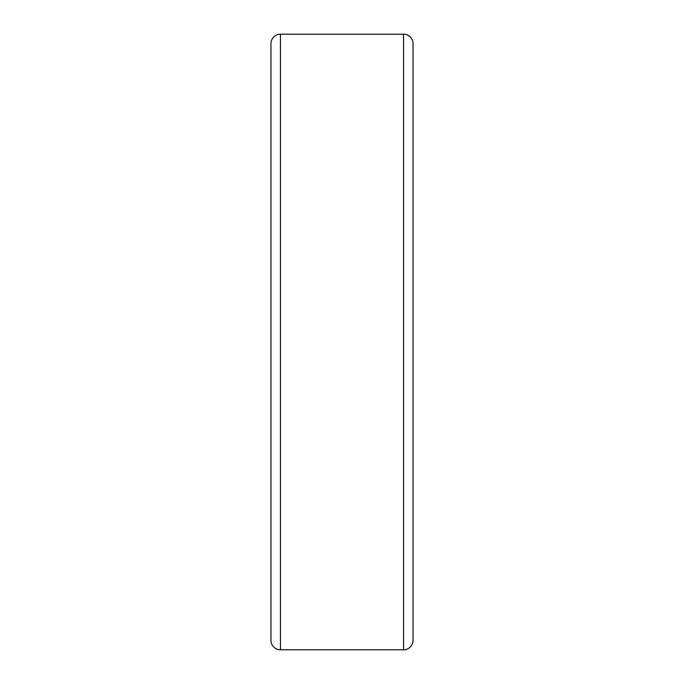 <?xml version="1.0" encoding="UTF-8"?>
<svg xmlns="http://www.w3.org/2000/svg" width="684" height="684" viewBox="0 0 684 684"><rect width="100%" height="100%" fill="white"/><g stroke="black" fill="none" stroke-linecap="round" stroke-linejoin="round"><path stroke-width="1.03" d="M403.56 649.8L403.56 34.2A9.473 9.473 0 0 1 413.033 43.673L413.033 640.327A9.473 9.473 0 0 1 403.56 649.8L280.44 649.8A9.473 9.473 0 0 1 270.967 640.327L270.967 43.673A9.473 9.473 0 0 1 280.44 34.2L280.44 649.8M403.56 34.2L280.44 34.2M270.967 43.673L270.967 207.038M270.967 476.962L270.967 640.327"/></g></svg>
